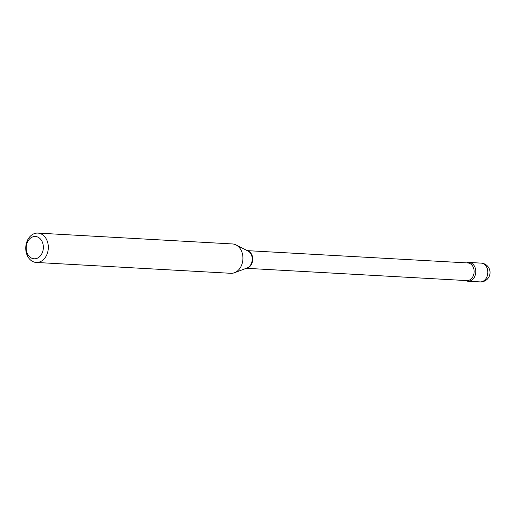 <?xml version="1.0" encoding="UTF-8"?>
<svg xmlns="http://www.w3.org/2000/svg" width="515" height="515" viewBox="0 0 515 515"><rect width="100%" height="100%" fill="white"/><g stroke="black" fill="none" stroke-linecap="round" stroke-linejoin="round"><path stroke-width="0.77" d="M475.731 270.381A9.405 7.216 -86.8 0 0 469.088 262.45A9.405 7.216 -86.8 0 0 466.596 262.875A9.405 7.216 -86.8 0 1 467.652 262.553A9.405 7.216 -86.8 0 1 475.731 270.381A9.405 7.216 -86.8 0 1 469.474 281.132A9.405 7.216 -86.8 0 1 465.612 280.533A9.405 7.216 -86.8 0 0 468.038 281.235A9.405 7.216 -86.8 0 0 475.731 270.381M35.857 258.672A11.169 8.568 -86.8 0 0 43.286 245.906A11.169 8.568 -86.8 0 0 33.694 236.617A11.169 8.568 -86.8 0 0 26.265 249.376A11.169 8.568 -86.8 0 0 35.857 258.672M38.458 262.277A14.697 11.279 -86.8 0 0 48.32 246.936A14.697 11.279 -86.8 0 0 37.852 233.089A14.697 11.279 -86.8 0 0 35.612 233.256A14.697 11.279 -86.8 0 0 25.75 248.603A14.697 11.279 -86.8 0 0 36.217 262.444A14.697 11.279 -86.8 0 0 38.458 262.277M36.217 262.444L230.829 273.304A14.697 11.279 -86.8 0 0 233.07 273.137A14.697 11.279 -86.8 0 0 234.48 272.731A14.697 11.279 -86.8 0 0 242.906 259.251A14.697 11.279 -86.8 0 0 236.031 244.928A14.697 11.279 -86.8 0 0 232.465 243.949L37.852 233.089M481.139 263.12A9.405 9.405 0 0 1 482.497 281.731A9.405 9.405 0 0 1 480.089 281.911A9.405 7.216 -86.8 0 0 481.525 281.802A9.405 7.216 -86.8 0 0 487.782 271.051A9.405 7.216 -86.8 0 0 481.139 263.12L469.088 262.45M246.524 268.199A8.845 6.785 -86.8 0 0 246.801 268.154A8.845 6.785 -86.8 0 0 252.723 259.618A8.845 6.785 -86.8 0 0 247.496 250.766M246.267 268.296L466.848 280.604A8.845 6.785 -86.8 0 0 468.193 280.501A8.845 6.785 -86.8 0 0 474.128 271.276A8.845 6.785 -86.8 0 0 467.832 262.946L247.251 250.638M234.48 272.731L247.084 267.993A8.961 6.875 -86.8 0 0 252.221 259.772A8.961 6.875 -86.8 0 0 248.03 251.037L236.031 244.928M480.089 281.911L468.038 281.235"/></g></svg>
